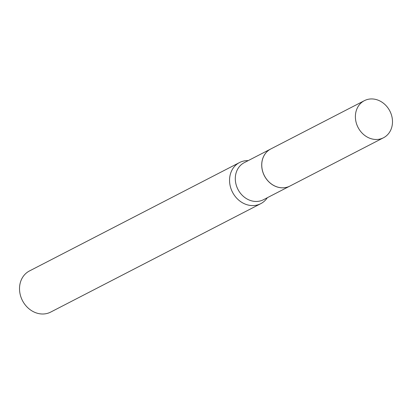 <?xml version="1.0" encoding="UTF-8"?>
<svg xmlns="http://www.w3.org/2000/svg" width="413" height="413" viewBox="0 0 413 413"><rect width="100%" height="100%" fill="white"/><g stroke="black" fill="none" stroke-linecap="round" stroke-linejoin="round"><path stroke-width="0.62" d="M392.35 119.223A20.867 17.888 -117.3 0 1 383.512 137.756A20.867 17.888 -117.3 0 1 355.531 119.197A20.867 17.888 -117.3 0 1 364.369 100.669A20.867 17.888 -117.3 0 1 392.35 119.223M383.512 137.756L289.88 186.082A20.867 17.888 -117.3 0 1 261.899 167.523A20.867 17.888 -117.3 0 1 270.737 148.99L364.369 100.669M289.859 186.093A20.867 17.888 -117.3 0 1 289.838 186.103A20.867 17.888 -117.3 0 1 282.575 187.838A20.867 17.888 -117.3 0 1 262.73 171.746A20.867 17.888 -117.3 0 1 270.696 149.016A20.867 17.888 -117.3 0 1 270.716 149M267.319 197.724A23.143 19.834 -117.3 0 1 260.748 203.676L50.706 312.078A23.143 19.834 -117.3 0 1 42.658 314.004A23.143 19.834 -117.3 0 1 20.65 296.157A23.143 19.834 -117.3 0 1 29.478 270.949L239.519 162.546A23.143 19.834 -117.3 0 1 247.568 160.621A23.143 19.834 -117.3 0 1 248.177 160.631M260.748 203.676A23.143 19.834 -117.3 0 1 252.694 205.597A23.143 19.834 -117.3 0 1 230.686 187.755A23.143 19.834 -117.3 0 1 239.519 162.546M289.838 186.103L263.422 199.732A20.867 17.888 -117.3 0 1 256.163 201.467A20.867 17.888 -117.3 0 1 236.319 185.375A20.867 17.888 -117.3 0 1 244.279 162.645L270.696 149.016"/></g></svg>
